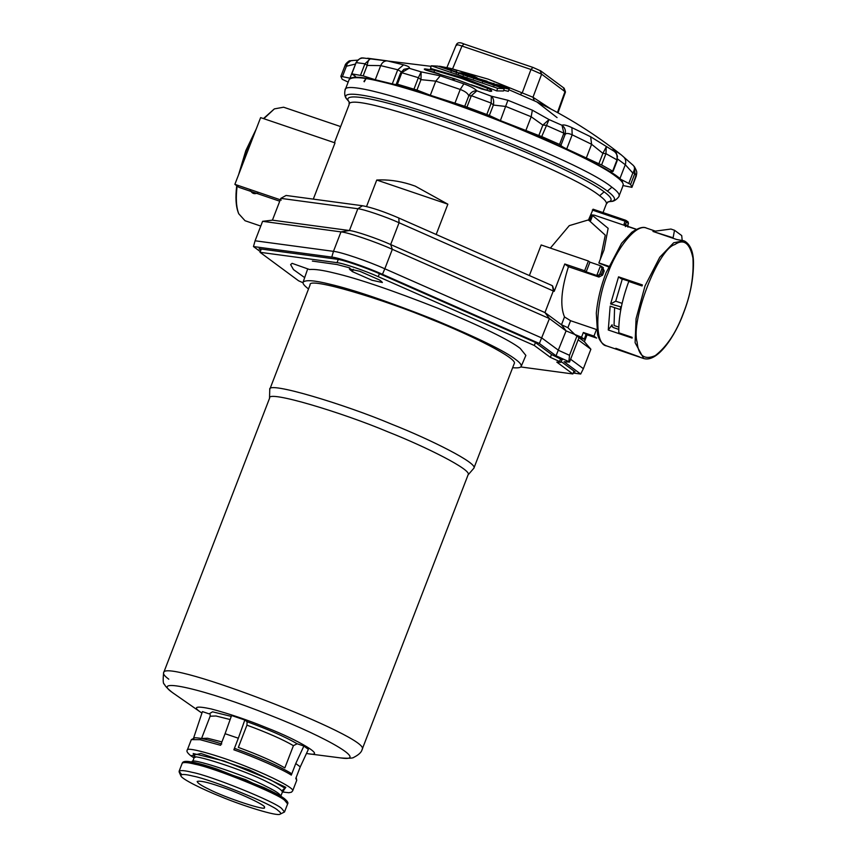 <?xml version="1.0" encoding="UTF-8"?>
<svg xmlns="http://www.w3.org/2000/svg" width="857" height="857" viewBox="0 0 857 857"><rect width="100%" height="100%" fill="white"/><g stroke="black" fill="none" stroke-linecap="round" stroke-linejoin="round"><path stroke-width="1.29" d="M683.715 240.742L684.85 241.213C690.399 244.716 693.281 251.712 693.495 262.199C693.538 279.061 690.142 296.201 683.318 313.63C675.605 334.969 657.769 362.886 643.703 358.515L635.101 342.704L636.065 318.718L645.053 285.842L659.794 257.218L673.666 242.777L683.715 240.742L676.805 239.542L652.959 231.444L670.924 229.044L674.513 230.265L681.711 235.579L682.172 240.228M551.437 285.306L552.422 285.777L553.365 290.759L544.956 312.559L390.663 244.534C377.605 238.6 354.937 230.897 349.431 230.533L357.84 208.733C363.347 209.097 386.025 216.8 399.073 222.734L554.2 291.38L552.626 285.949M381.579 281.546L379.33 279.875L359.811 271.273L349.377 268.991L352.42 271.637L371.949 280.239L382.383 282.521L381.579 281.546M219.938 786.458C237.228 791.911 268.037 806.191 264.277 807.38C268.37 811.847 225.027 797.781 208.583 789.072C201.341 785.601 197.538 783.073 197.174 781.488C199.692 780.47 207.287 782.13 219.938 786.458M278.032 810.508C272.997 804.519 210.651 779.259 193.179 776.131C184.876 774.032 180.773 773.946 180.881 775.853C181.759 779.152 203.645 789.8 220.967 796.678C242.081 805.569 277.764 816.775 280.132 814.15C281.214 813.497 280.518 812.286 278.032 810.508M181.716 774.589L179.092 771.321C180.291 770.1 184.651 770.443 192.139 772.328C210.597 775.628 276.447 802.302 281.76 808.622L284.503 811.997L280.132 814.15M231.261 716.388L212.547 711.813L209.129 713.87L202.434 711.599L193.65 737.888M225.08 733.71L231.572 715.52L244.823 720.019L238.332 738.22L225.08 733.71L220.603 745.29L200.035 739.666L191.325 739.623L187.244 750.186C185.862 745.751 226.066 757.909 250.255 768.161C270.159 776.003 294.883 788.365 292.666 790.861L291.434 792.211L288.841 792.736L282.435 791.986M246.934 725.151L247.095 721.701C269.13 729.778 285.831 737.138 297.186 743.78L293.426 745.654C282.81 739.473 267.309 732.639 246.934 725.151L238.342 747.39C258.728 754.888 274.229 761.723 284.845 767.893L293.426 745.654M290.341 772.907L291.294 775.114C282.66 769.382 255.075 757.224 233.854 749.8L235.043 748.525C259.489 757.459 277.914 765.59 290.341 772.907L290.662 773.057C278.107 765.644 259.542 757.459 234.979 748.493L235.043 748.525M244.823 720.019L247.095 721.701M233.854 749.8L238.332 738.22M295.761 763.533L303.871 746.051L308.37 749.372L300.261 766.854L295.761 763.533L291.294 775.114M297.186 743.78L303.871 746.051M296.179 777.449L296.736 780.298L295.794 778.435L300.261 766.854M306.474 753.474L308.327 753.753C327.845 757.342 297.925 739.827 266.881 727.85C247.769 720.03 229.215 713.731 211.229 708.953C196.671 705.836 192.836 706.714 199.745 711.578L201.963 713.099M468.126 474.746C472.314 470.043 425.758 446.765 388.264 431.992C342.704 412.688 266.988 389.785 269.601 398.141L163.601 672.841C162.691 656.912 373.513 738.263 362.125 749.457L468.126 474.746M467.901 475.121L473.878 468.19C478.185 463.358 430.3 439.416 391.756 424.226C344.921 404.375 267.063 380.84 269.751 389.421L269.516 398.58M269.751 389.421L310.095 284.878C307.406 276.286 385.254 299.832 432.099 319.682C470.643 334.873 518.517 358.804 514.211 363.636L473.878 468.19M308.52 288.948C304.396 285.842 302.585 283.592 303.089 282.221C305.499 279.661 314.508 280.335 330.106 284.256C353.234 289.645 387.685 301.353 433.471 319.372C477.595 337.765 504.944 351.102 515.507 359.362C519.717 362.404 521.602 364.739 521.185 366.378C520.713 367.717 517.864 368.156 512.647 367.707M521.185 366.378L525.866 355.409L520.178 348.37C509.561 340.079 482.116 326.699 437.841 308.231C391.885 290.148 357.315 278.396 334.112 272.997C322.757 270.169 314.562 269.012 309.538 269.516L292.108 263.345L290.619 264.577L293.469 269.591L304.674 277.614M598.668 276.865L602.471 267.255M312.355 261.074L337.101 264.545L349.795 267.887M562.042 359.329L560.885 362.329L556.804 362.093L572.862 373.963L573.997 371.038M303.014 282.746L298.568 280.785L260.025 252.301L261.289 249.033M260.025 252.301L337.026 262.671L338.269 259.457M572.862 373.963L520.745 366.946M379.415 273.683L378.258 276.672C365.211 270.737 342.532 263.035 337.026 262.671M378.258 276.672L534.318 345.478L535.454 342.554M560.692 362.361L559.535 361.515L560.628 358.687M534.318 345.478L550.376 357.348L559.535 361.515M550.376 357.348L551.512 354.423M260.882 250.083L259.06 248.734L336.405 259.146C342.254 259.532 366.314 267.705 380.165 274.004L535.154 342.339L551.919 354.723L561.892 359.715M561.174 361.568L575.101 371.863L573.751 371.681M561.881 359.254L562.61 359.651M262.596 221.331L255.086 240.785L333.469 251.347L340.979 231.883L349.431 230.533L272.43 220.163L262.585 221.32L340.979 231.883C347.835 232.333 376.073 241.92 392.335 249.323L384.814 268.787L541.913 338.044L558.571 350.352L569.519 355.312L568.866 361.633L556.022 355.794L539.374 343.496L382.458 274.315C366.41 267.02 338.536 257.55 331.766 257.1L253.468 246.559L260.292 251.604M570.644 359.276L583.371 368.681L590.88 349.217L578.154 339.811M590.88 349.217L584.388 341.707L578.968 337.69M583.371 368.681L580.692 374.038L564.045 361.729L569.498 362.104L579.171 337.165M573.226 373.031L580.692 374.038M255.086 240.785L253.468 246.559M331.766 257.1L333.469 251.347C340.325 251.797 368.564 261.385 384.814 268.787L382.458 274.315M569.498 362.104L568.866 361.633M556.022 355.794L566.081 330.888L549.433 318.579L392.335 249.323L390.663 244.534L399.073 222.734L398.805 218.021L551.887 285.467M586.049 334.487L583.349 332.495L593.955 336.094L596.643 338.087L586.049 334.487L584.228 339.211L581.528 337.219L566.091 330.888L561.485 324.771L544.956 312.559L549.433 318.579L539.374 343.496M313.308 199.124L335.012 142.883L260.624 117.613L234.872 184.341L281.246 200.099M272.43 220.163L280.839 198.363L286.077 195.46L362.5 205.744C371.67 207.448 383.85 211.561 399.019 218.085M279.746 201.202L238.921 187.329L234.872 184.341M249.998 189.483C251.797 193.789 254.636 194.764 258.546 192.386M238.61 174.646L245.82 150.607L256.243 128.957M263.453 118.577L274.358 108.893L263.817 118.695M237.143 186.023C235.664 197.86 236.2 207.105 238.739 213.757L238.332 212.74C235.846 206.258 235.311 197.249 236.725 185.712M255.182 131.71L246.345 150.682L239.874 171.389M238.739 213.757L245.038 220.731L260.764 226.066M340.647 126.59L283.603 107.211L274.358 108.893M584.388 341.707L587.045 334.83M451.575 69.321L449.593 68.935L451.5 69.588M456.642 72.052L456.727 70.456L450.707 68.41L439.48 66.225L456.642 72.052L456.278 73.274M451.071 71.602L451.543 70.028M446.401 68.999L446.593 68.346M484.966 81.179C481.902 79.937 482.62 79.969 487.119 81.265L479.052 78.855L483.005 81.008L493.278 83.579L482.898 80.279M492.936 84.736L493.932 83.311M484.741 82.229L485.073 81.115M492.839 85.047L493.278 83.579M504.505 87.5L498.86 85.7L504.505 87.5M495.014 84.275L494.457 84.372C494.521 85.368 508.651 89.631 509.133 88.785C510.429 88.378 497.381 84.243 495.014 84.275M503.745 90.264L508.362 91.345L509.133 88.785M451.296 68.614L488.083 79.112L532.979 97.259L534.372 100.815L508.854 89.706M565.47 91.999L541.624 74.173L530.976 69.481L461.977 46.042L452.517 69.031M557.071 117.591L536.985 102.004L534.372 100.815M456.727 45.335C455.57 44.253 457.317 44.489 461.977 46.042L463.937 43.975L532.936 67.414L530.976 69.481L522.341 92.567L520.263 94.602M494.853 84.275L493.761 83.879M467.793 74.827L470.557 75.555L467.847 74.634M470.504 75.727L469.807 75.512M473.814 77.88L471.65 76.498L476.963 77.633L476.299 78.812L476.631 77.687L474.35 76.444L464.408 73.07L458.752 72.77L465.587 74.516L473.814 77.88L473.557 78.758M467.215 76.648L467.493 75.737M465.265 75.587L465.587 74.516M463.283 75.384L463.573 74.409M458.42 73.906L458.752 72.77M473.717 78.201L478.42 79.176M497.574 88.292L504.237 88.646L437.97 66.139L431.307 65.785L497.574 88.292L496.781 90.917L503.53 90.981L504.237 88.646M496.781 90.917L464.098 78.169L430.514 68.41L431.307 65.785M434.531 70.295L461.302 78.341L487.537 88.292C491.318 89.964 492.507 90.992 491.125 91.378L481.72 88.999L455.485 79.048L428.714 70.992C424.793 69.888 423.508 69.181 424.868 68.871L434.531 70.295L434.028 72.138L439.47 73.981M471.307 84.789L490.054 91.356M424.279 69.106L424.868 68.871M426.379 70.306L434.028 72.138M491.736 91.056L491.125 91.378M363.207 57.987L431.135 66.343M367.621 58.222L387.139 60.847L403.583 64.832C408.286 66.139 410.128 67.275 409.121 68.26L421.141 71.87L440.262 75.834L463.873 83.857C470.311 86.171 474.639 88.485 476.878 90.799L491.307 96.177L507.901 100.269L532.347 110.178L549.037 119.573L561.999 125.283C563.274 124.394 566.584 125.176 571.908 127.618L590.655 136.756L614.276 151.378C612.273 149.172 612.573 148.893 615.155 150.543L621.379 154.967C595.197 134.174 567.077 116.531 536.985 102.004M616.59 161.052L616.997 159.895C617.822 156.456 616.911 153.617 614.276 151.378L614.962 151.935M612.659 171.143L616.997 159.895L605.953 153.671L602.899 153.339L606.253 146.858L605.953 153.671L601.603 164.93L612.659 171.143M598.882 163.762L566.723 148.936C563.049 147.243 561.131 146.022 560.949 145.272L564.967 134.849C565.706 133.017 568.105 133.006 572.176 134.817L591.598 144.276L602.899 153.339L598.882 163.762L601.603 164.93M564.967 134.838L560.949 145.272L559.557 144.426L563.895 133.178L561.999 125.283C565.127 127.693 566.113 130.885 564.967 134.849L563.895 133.178L546.059 125.315L542.856 125.101L549.037 119.573L541.72 136.563L559.557 144.426M538.839 135.524L500.392 120.601L489.347 115.47L493.364 105.047L505.844 106.472L531.179 116.745L542.856 125.101L538.839 135.524L541.72 136.563M493.364 105.047L491.2 103.086L491.307 96.177C493.45 98.019 494.135 100.976 493.364 105.047M486.862 114.335L491.2 103.086L471.35 95.684L468.768 95.877L464.74 106.3L489.347 115.47M464.74 106.3L430.31 95.277L416.952 90.06L420.969 79.647L435.763 81.147L460.23 89.46C465.115 91.292 467.954 93.424 468.768 95.877C470.804 92.277 473.514 90.585 476.878 90.799L471.35 95.684L467.011 106.932M420.969 79.647L418.377 77.687L421.141 71.87L420.969 79.647M414.038 88.946L418.377 77.687L401.837 72.727L397.487 83.986L396.448 83.922L416.952 90.06M400.637 73.038L403.947 69.31L409.121 68.26L400.498 73.231L396.405 83.825M396.673 84.382L396.448 83.922C397.337 84.811 395.955 84.8 392.292 83.879L375.259 79.755L363.164 75.855L367.192 65.432L380.712 65.625L397.744 69.76L401.247 71.784M367.192 65.432L364.943 63.782L370.299 58.854C368.853 59.208 367.814 61.404 367.192 65.432M360.604 75.041L364.943 63.782L356.137 62.604L351.798 73.852L363.164 75.855M363.657 57.987L363.904 57.987C360.358 57.933 357.765 59.465 356.137 62.604L351.595 73.895M352.259 74.377C355.301 75.962 356.223 76.851 355.034 77.034L349.988 78.191L342.404 76.637L346.421 66.225L355.43 64.061M355.601 76.83L355.034 77.034L355.312 76.294M348.178 82.111L342.168 79.262L340.872 76.359L345.221 65.111C345.05 64.093 349.667 59.979 350.149 60.793L352.409 60.622C349.302 60.472 347.31 62.336 346.421 66.225L345.221 65.111L350.984 60.665M342.404 76.637L340.872 76.348L345.21 65.121M622.814 185.508L631.92 187.34L636.762 173.221L636.237 176.156M616.986 158.566L625.278 164.705L632.809 173.028L628.781 183.452L630.623 184.426L631.92 187.329L636.269 176.081L634.973 173.168L632.809 173.028C634.898 169.6 635.026 167.04 633.184 165.347L633.484 165.605M628.781 183.452L619.836 178.834L611.534 172.696L610.323 171.464L612.573 171.464M630.623 184.426L634.973 173.168L634.351 166.579M364.246 81.801L366.003 78.715M613.023 171.464L617.201 160.645C617.158 154.978 616.558 152.225 615.401 152.385L615.369 152.353M622.461 182.455C625.042 172.964 506.412 119.691 442.576 99.455C404.15 86.203 359.447 74.173 351.616 77.944M347.267 99.626C344.953 97.516 344.214 94.388 345.039 90.221L349.163 79.53C352.302 76.38 363.614 77.248 383.1 82.154C407.75 87.885 459.845 104.661 512.968 126.258C568.405 149.386 602.76 166.129 616.044 176.51C621.271 180.291 623.66 183.216 623.2 185.273L619.075 195.964C619.74 194.153 617.351 191.24 611.919 187.212L607.409 191.122C586.327 174.871 506.401 139.52 439.405 116.82C378.194 95.716 336.822 87.992 347.267 99.626L349.42 102.24M635.723 229.033L626.103 225.766M627.442 226.216L628.492 223.281L625.096 221.192L625.889 220.345L628.149 221.952L627.881 227.105M588.373 220.249L593.119 209.215L625.889 220.345L626.521 221.824L625.556 224.32L626.188 225.798L625.396 226.644M589.927 262.135L600.532 265.745L603.007 270.084L601.4 274.251L596.783 275.472L586.177 271.873L589.927 262.135L588.405 261.01L541.163 244.963L529.369 275.547M603.349 267.673L600.532 265.745L596.783 275.472L598.925 277.057L568.448 266.709C561.217 289.28 559.9 306.024 564.495 316.94L561.485 324.771L567.88 327.685L570.569 320.711L564.495 316.94M602.685 267.33L604.196 270.962L602.578 275.129L598.925 277.057M554.2 291.38L564.774 263.988L568.448 266.709M586.177 271.873L584.645 270.737L588.405 261.01M564.774 263.988L584.645 270.737M366.528 206.537L376.748 180.034L447.857 204.191L436.181 234.464M415.195 186.119L410.107 184.394L415.195 186.119L447.857 204.191M376.748 180.034C387.493 179.402 398.612 180.859 410.107 184.394M550.376 248.091L569.273 225.637L587.891 220.067L589.412 220.581M581.528 337.219L583.349 332.495M578.871 337.23L575.55 335.183L567.88 327.685M570.569 320.711L596.493 329.517L593.955 336.094M578.25 337.187L584.228 339.211M636.258 229.376L594.426 215.182L591.812 214.914L608.138 228.326L604.014 249.965L598.882 262.895L609.477 266.495M591.812 214.914L592.53 215.685L590.269 221.556L605.278 235.161L600.307 259.307M589.584 220.688L590.269 221.556M598.904 263.088L608.481 266.881M618.797 327.117L614.051 325.499L614.587 307.652M621.304 307.01L610.602 303.935L615.712 301.182L622.107 303.357M620.864 309.238L620.243 309.57L620.672 307.352M615.712 301.182L622.375 278.771M610.602 303.935L618.55 276.843L642.407 284.942L642.022 285.959L628.77 281.45C621.732 300.571 618.411 317.69 618.829 332.805L632.08 337.304L632.123 338.087L608.266 329.988L610.173 306.153L620.243 309.57M608.266 329.988L612.102 324.771L611.769 325.842L613.366 327.567L618.765 329.399M615.637 348.788L639.483 356.887L615.819 348.306M642.193 285.499L639.354 284.803L642.097 285.745M673.013 238.257L674.513 230.265M653.784 231.722L672.991 237.764M633.398 283.056L636.205 283.463L621.025 278.675L618.55 276.843M683.243 313.544C690.688 294.894 693.924 276.404 692.949 258.053C689.81 242.97 683.736 238.482 674.748 244.599C658.144 248.948 630.495 320.604 637.115 342.114C638.444 355.859 644.518 360.347 655.326 355.569C666.885 346.485 676.194 332.473 683.243 313.544M352.42 271.637L353.32 269.323M350.17 269.976L350.631 268.809M182.198 763.255C182.766 761.434 185.433 760.93 190.211 761.744C195.964 762.623 204.844 765.044 216.842 769.008L264.181 787.669C274.133 792.318 280.85 795.949 284.342 798.574C287.449 801.166 288.541 802.955 287.62 803.93L284.867 800.567C279.553 794.246 213.714 767.572 195.257 764.262C187.758 762.376 183.409 762.044 182.198 763.255L179.092 771.321M184.48 762.505L197.164 763.212L245.53 779.634L283.924 798.349M192.45 762.098C187.051 756.228 244.127 774.739 265.788 786.212C275.311 790.786 280.314 794.107 280.807 796.196L282.414 792.018C281.932 789.94 276.918 786.608 267.395 782.045C245.734 770.572 188.669 752.05 194.057 757.931L192.45 762.098M195.171 757.352L193.2 753.517L224.202 761.027L270.319 779.709L284.813 788.086L281.974 790.84M282.435 791.943L285.82 787.347L249.28 769.907L200.913 753.474L190.94 755.767L194.089 757.856M203.463 762.955L204.18 763.319M271.294 789.211L272.065 789.436M230.137 719.548L215.953 715.981L210.147 716.216L201.566 738.466L207.48 738.241L221.909 741.905M340.647 757.92L340.711 757.931C368.928 762.227 329.581 738.498 269.676 715.081C206.034 689.564 149.139 676.398 172.493 692.606L200.57 712.167M362.125 749.457C361.6 752.125 358.858 754.749 353.898 757.299C352.988 758.295 348.595 758.499 340.711 757.931L308.327 753.753M173.767 693.517L172.493 692.606M168.786 679.194C164.844 676.269 163.119 674.159 163.601 672.841C162.862 680.544 163.13 684.314 164.415 684.175C164.844 685.804 167.458 688.557 172.257 692.435M280.839 198.363L357.84 208.733L362.5 205.744M483.005 81.008L482.695 82.026M446.754 67.917L456.288 44.789C457.424 42.368 459.93 42.079 463.819 43.921L463.937 43.975M463.819 43.921L532.936 67.414M551.18 109.16L532.979 97.259L541.624 74.173L540.028 70.542M557.446 112.524L565.031 91.474L563.435 87.843M474.596 78.587L476.171 78.801L476.503 77.687M487.537 88.292L487.033 90.135M380.283 81.233L379.148 80.612M455.485 79.048L451.885 79.701M464.098 78.169L461.302 78.341M590.655 136.756L591.598 144.276L586.145 158.406M571.908 127.618L572.176 134.817L566.723 148.936M532.347 110.178L531.179 116.745L525.727 130.864M507.901 100.269L500.392 120.601M463.873 83.857L460.23 89.46L454.778 103.59M440.262 75.834L435.763 81.147L430.31 95.277M403.583 64.832L397.744 69.76L392.292 83.879M387.139 60.847C384.236 60.901 382.093 62.486 380.712 65.625L375.259 79.755M351.616 73.959L349.988 78.191M623.168 156.467C625.631 158.684 626.338 161.427 625.278 164.705L619.836 178.834M612.037 171.379L611.534 172.696M615.155 150.543L617.49 156.413M345.039 90.221C342.596 71.452 572.851 155.128 611.919 187.212M607.752 201.931L611.105 201.438C616.665 200.549 615.444 197.11 607.409 191.122M349.153 101.908C339.961 90.981 380.369 98.641 439.63 119.069C505.234 141.298 583.499 175.91 604.142 191.829C611.791 197.528 613.141 200.87 608.181 201.856M608.256 201.824L606.349 203.966C606.97 202.263 604.731 199.52 599.632 195.739L604.142 191.829M599.632 195.739C562.953 165.626 346.796 87.071 349.099 104.693L349.12 101.833M628.492 223.281L627.87 221.813M624.057 225.23L624.132 223.698L627.528 225.787M624.132 223.698L625.096 221.192L592.305 210.051M593.076 209.194L625.889 220.345M604.196 270.962L603.007 270.084M601.4 274.251L602.578 275.129M569.519 355.312L577.018 335.858M606.606 345.917C602.182 344.182 599.182 340.379 597.608 334.509L596.301 313.159C597.586 299.746 600.843 286.302 606.06 272.826L621.614 243.259L631.748 232.301C638.486 227.748 643.446 226.366 646.607 228.144C635.808 222.916 615.937 250.212 607.956 273.244C596.408 299.211 593.098 344.343 606.606 345.917L643.703 358.515M612.102 324.771L612.273 326.913M180.881 775.853L179.156 772.028M287.62 803.93L284.503 811.997M195.342 757.331L193.993 756.12L194.057 757.931L190.522 755.542C187.415 752.949 186.323 751.161 187.244 750.186M282.414 792.018L283.678 790.732L281.857 790.711M210.211 714.567L210.147 716.216M221.727 743.994C209.001 739.891 200.067 737.813 194.914 737.748L191.325 739.623M296.736 780.298L292.666 790.861M307.663 268.98L303.089 282.221M478.195 79.926L478.485 78.951M494.007 85.871L494.457 84.372M532.818 67.349L540.735 70.906L564.142 88.207L565.47 91.988L557.982 112.813M456.577 72.288L458.731 72.866M476.803 78.148L479.031 78.855M633.377 165.497L621.379 154.967M634.319 166.547C637.801 172.793 636.397 172.171 636.762 173.339M363.946 81.394L366.089 78.501M351.574 60.59L357.744 60.14M363.647 57.976C363.539 59.165 361.622 54.987 355.826 62.904M403.947 69.31L400.498 73.231M611.095 201.438C615.583 201.695 620.039 195.503 619.075 195.964M635.873 229.076L626.135 225.777M349.099 104.704L334.434 142.68M606.349 203.966L603.028 212.568M589.316 220.817L591.566 215M646.607 228.144L655.38 231.122"/></g></svg>
